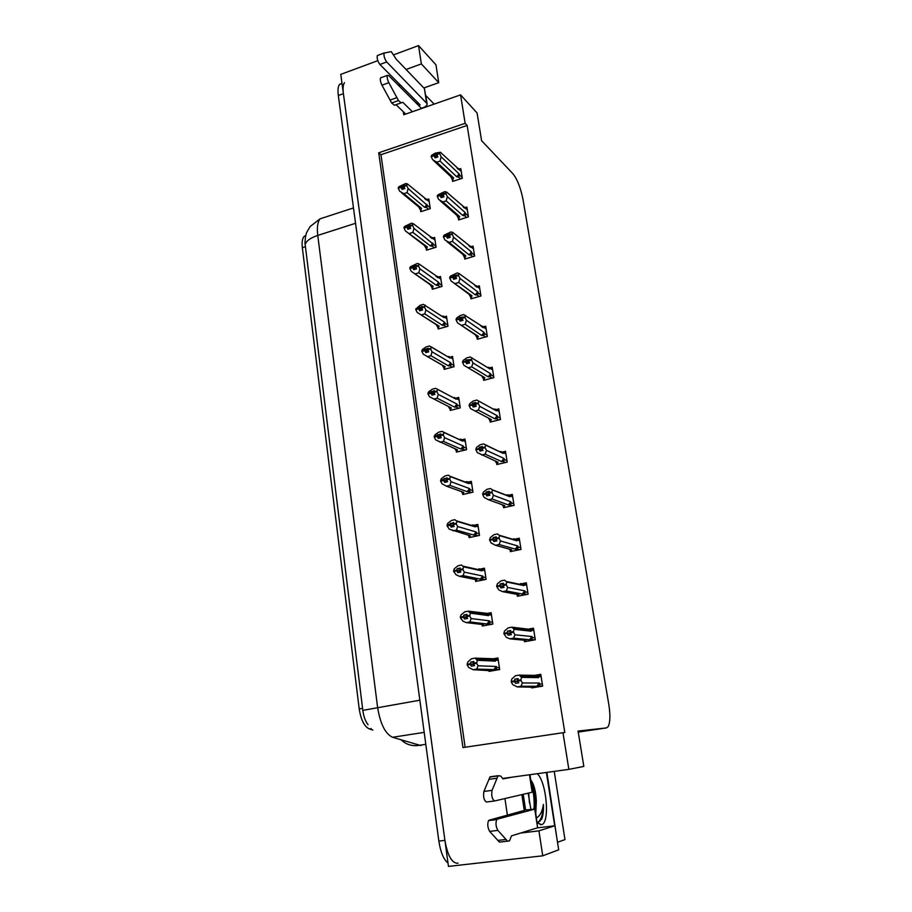 <?xml version="1.0" encoding="UTF-8"?>
<svg xmlns="http://www.w3.org/2000/svg" width="912" height="912" viewBox="0 0 912 912"><rect width="100%" height="100%" fill="white"/><g stroke="black" fill="none" stroke-linecap="round" stroke-linejoin="round"><path stroke-width="1.37" d="M520.524 833.066L538.924 830.855L542.743 855.809L448.453 866.4L340.78 74.374L377.807 60.671M546.881 772.384L557.494 842.198M557.791 842.164L564.984 839.587L554.222 771.381M542.743 855.809L558.691 849.813L554.929 825.759L537.088 827.914M393.961 54.697L418.54 45.6L435.959 64.82L438.74 82.661L423.841 87.962M418.54 45.6L421.355 63.92L406.079 69.483M504.929 798.57L507.414 815.328M403.286 111.697L403.742 114.764L460.571 94.871L465.143 123.337L378.719 152.794L462.943 747.578L562.978 732.724L568.86 769.363L502.649 778.46M399.171 83.836L399.559 86.446M568.86 769.363L583.84 766.411L578.06 731.059L606.412 727.924L608.076 726.739C610.231 722.623 610.47 715.156 608.794 704.338L523.043 199.694C520.718 187.986 517.332 179.311 512.886 173.69L481.604 140.699L477.079 113.008L460.571 94.871M417.525 104.435L417.137 101.882M524.32 810.814L521.881 794.648M562.978 732.724L564.802 732.518L467.126 125.434L465.143 123.337M372.848 730.067L369.337 728.95C364.321 726.579 360.947 719.899 359.214 708.92L302.339 247.688C301.735 242.307 302.305 238.568 304.049 236.47L305.816 235.399M467.126 125.434L380.965 154.721L465.12 747.259M380.965 154.721L378.719 152.794M489.961 420.694L490.177 422.085L500.483 419.543L498.796 408.895L496.595 409.442M477.022 337.748L477.261 339.241L487.35 336.494L485.72 326.188L483.713 326.747M470.706 297.278L470.945 298.828L480.943 295.978L479.336 285.844L477.432 286.391M464.493 257.458L464.744 259.065L474.639 256.112L473.054 246.137L471.253 246.685M458.383 218.264L458.645 219.929L468.437 216.885L466.876 207.07L465.166 207.605M483.44 378.879L483.668 380.327L493.859 377.671L492.206 367.205L490.12 367.753M496.595 463.216L496.812 464.539L507.209 462.11L505.499 451.292L503.15 451.839M501.725 452.181L500.996 452.352M503.344 506.445L503.538 507.71L514.06 505.396L512.316 494.395L509.762 494.965M508.235 495.307L507.22 495.524M510.207 550.415L510.389 551.612L521.026 549.423L519.247 538.228L516.431 538.821M514.824 539.163L513.365 539.459M517.184 595.148L517.366 596.266L528.105 594.214L526.304 582.825L523.089 583.452M521.459 583.771L519.247 584.204M524.286 640.646L524.446 641.695L535.31 639.768L533.474 628.186L529.12 628.972M531.514 686.941L531.662 687.922L542.64 686.12L540.77 674.333L534.409 675.393M452.363 179.698L452.626 181.42L462.327 178.273L460.799 168.606L459.158 169.153M450.072 409.169L450.266 410.411L460.275 407.869L458.702 397.404L456.502 397.974M437.965 327.659L438.17 329.004L447.986 326.257L446.47 316.133L444.315 317.057L446.857 318.744M432.06 287.873L432.265 289.275L441.989 286.425L440.496 276.461L438.592 277.031M426.246 248.725L426.463 250.173L436.096 247.232L434.614 237.428L432.812 237.986M443.973 368.083L444.167 369.371L454.085 366.727L452.534 356.444L450.425 357.014M456.274 450.927L456.456 452.113L466.579 449.684L464.972 439.048L462.646 439.618M461.233 439.96L460.606 440.108M462.589 493.381L462.749 494.509L472.975 492.195L471.344 481.388L468.848 481.958M467.32 482.311L466.477 482.505M468.996 536.541L469.156 537.613L479.484 535.412L477.831 524.423L475.106 525.016M473.488 525.369L472.302 525.62M475.517 580.431L475.665 581.446L486.107 579.371L484.42 568.187L481.376 568.803M479.701 569.145L477.968 569.498M482.14 625.073L482.288 626.02L492.833 624.07L491.123 612.704L487.51 613.388M488.889 670.491L489.014 671.369L499.685 669.545L497.941 657.985L492.184 658.988M420.523 210.193L420.751 211.687L430.282 208.654L428.834 198.998L427.112 199.546M538.924 830.855L554.929 825.759M421.355 63.92L438.74 82.661M458.041 863.231C452.056 863.573 447.678 855.958 444.908 840.374L343.391 93.651C342.718 88.304 343.083 84.622 344.508 82.616M324.74 217.307L320.066 218.823L310.114 226.564L307.105 231.705C306.067 233.119 305.349 236.858 304.961 242.911L362.828 710.368C363.58 716.353 365.324 721.13 368.049 724.709M447.997 863.071C443.597 859.469 440.553 852.15 438.854 841.115L338.318 95.486C337.645 90.151 338.033 86.48 339.469 84.474L342 83.345M421.743 211.367L420.728 210.535L421.583 208.358L403.834 193.675L399.661 191.212L398.282 188.317L401.086 187.393L402.067 189.468L404.871 188.545L403.891 186.481L404.381 185.125L398.202 187.735L399.011 186.664L405.726 183.529L407.413 183.905L429.233 201.7M424.73 198.599L426.668 199.523M403.834 193.675L407.06 192.626L424.718 207.355L426.52 207.503L427.591 205.61L408.086 188.465L406.706 185.558L403.891 186.481M406.706 185.558L407.413 183.905M420.728 210.535L418.733 206.944L401.576 192.785M398.282 188.317L401.086 187.393M404.654 188.624L401.576 186.048M406.615 184.965L403.811 185.888M425.22 199.01L426.257 199.899M424.718 207.355L426.93 204.322M408.086 188.465L407.06 192.626M418.733 206.944L421.583 208.358M403.252 189.08L401.063 187.245M400.995 186.812L398.213 187.883M403.469 189.012L401.018 186.96M453.606 181.1L452.648 180.211L453.629 177.908L436.757 162.188L432.573 159.668L431.205 156.568L434.055 155.61L435.047 157.879L437.897 156.921L436.939 154.801L439.709 153.262L434.522 154.459L431.159 156.283L431.889 155.12L435.355 153.091L440.439 152.258L461.244 171.456M436.096 157.525L434.055 155.61M431.228 156.716L434.078 155.758M433.998 155.177L431.137 156.123M434.021 155.325L436.289 157.457M437.338 157.115L434.522 154.459M452.648 180.211L450.722 176.529L433.747 160.763M450.722 176.529L453.629 177.908M462.213 177.509L459.694 175.127L458.611 177.053L460.526 178.855M459.694 175.127L459.055 173.816L456.821 176.871L458.611 177.053M459.055 173.816L441.146 156.818L440.029 161.093L456.821 176.871M436.757 162.188L440.029 161.093M441.146 156.818L439.801 153.854M436.939 154.801L436.848 154.219M457.756 168.823L458.348 169.381M457.094 168.184L458.736 169.039M439.709 153.262L440.439 152.258M427.5 249.854L426.451 249.056L427.34 247.004L405.418 230.953L404.039 228.091L406.866 227.202L407.858 229.254L410.685 228.365L409.613 225.72L410.183 224.888L403.948 227.498L404.757 226.336L411.517 223.144L413.239 223.657L435.013 240.107M430.282 237.109L432.459 238.078M409.625 233.415L412.874 232.389L430.51 246.035L432.311 246.16L433.394 244.268L413.923 228.296L412.543 225.424L409.705 226.313M412.543 225.424L413.239 223.657M426.451 249.056L424.456 245.545L407.801 232.777M404.039 228.091L406.866 227.202M410.674 228.365L407.345 225.777M412.452 224.819L409.613 225.72M430.692 237.428L432.049 238.499M430.51 246.035L432.733 243.002M413.923 228.296L412.874 232.389M424.456 245.545L427.34 247.004M409.146 228.844L406.843 227.054M406.775 226.609L403.97 227.658M409.385 228.764L406.798 226.757M433.348 288.956L432.265 288.203L433.177 286.277L411.278 271.354L409.876 268.538L412.737 267.672L413.729 269.69L416.59 268.835L415.519 266.201L416.077 265.301L409.796 267.934L410.594 266.657L417.411 263.42L419.167 264.07L440.895 279.118M435.89 276.233L438.341 277.259M415.507 273.805L418.79 272.813L436.381 285.342L438.193 285.433L439.288 283.529L438.626 282.298L419.862 268.778L418.471 265.939L415.61 266.806M418.471 265.939L419.167 264.07M432.265 288.203L430.27 284.749L414.173 273.406M409.876 268.538L412.737 267.672M416.408 268.447L413.216 266.156M418.391 265.335L415.519 266.201M436.198 276.45L437.931 277.727M436.381 285.342L438.626 282.298M419.862 268.778L418.79 272.813M430.27 284.749L433.177 286.277M415.165 269.257L412.714 267.512M412.657 267.068L409.819 268.082M415.427 269.188L412.68 267.227M439.299 328.685L438.17 327.967L439.117 326.188L417.217 312.44L415.826 309.647L418.711 308.815L419.714 310.81L422.598 309.977L421.515 307.367L422.074 306.386L415.735 309.031L420.09 305.315L423.407 304.357L443.916 317.57L444.315 317.057M441.533 315.997L443.449 316.168L446.789 318.254M421.481 314.857L424.798 313.91L442.354 325.276L444.167 325.345L445.273 323.441L444.611 322.221L425.893 309.943L424.513 307.15L421.606 307.982M424.513 307.15L425.197 305.155M438.17 327.967L436.175 324.592L420.717 314.674M415.826 309.647L418.711 308.815M422.21 309.191L419.189 307.219M424.422 306.535L421.515 307.367M441.727 316.122L443.916 317.57M442.354 325.276L444.611 322.221M425.893 309.943L424.798 313.91M436.175 324.592L439.117 326.188M421.298 310.354L418.688 308.655M418.631 308.199L415.758 309.191M421.583 310.262L418.654 308.359M459.648 219.621L458.668 218.766L459.682 216.589L442.856 201.94L438.649 199.443L437.27 196.365L440.154 195.442L441.134 197.687L444.019 196.764L443.061 194.666L445.957 193.743L445.865 193.139L440.61 194.21L440.108 195.157L437.224 196.08L437.942 194.815L444.737 191.634L446.584 192.044L467.32 209.874M442.286 197.323L440.154 195.442M437.293 196.525L440.177 195.59M440.086 194.997L437.201 195.92M440.108 195.157L442.502 197.254M443.642 196.889L440.61 194.21M458.668 218.766L456.73 215.152L440.245 200.834M456.73 215.152L459.682 216.589M468.301 216.03L465.793 213.807L464.698 215.734L466.636 217.444M465.793 213.807L465.154 212.519L462.908 215.585L464.698 215.734M465.154 212.519L447.302 196.673L446.162 200.891L462.908 215.585M442.856 201.94L446.162 200.891M447.302 196.673L445.957 193.743M443.061 194.666L442.97 194.074M463.581 207.241L464.447 208.016M462.977 206.705L464.812 207.628M445.865 193.139L446.584 192.044M465.793 258.757L464.778 257.948L465.827 255.896L449.046 242.364L444.817 239.879L443.437 236.835L446.356 235.934L447.336 238.157L450.254 237.268L449.297 235.193L452.215 234.293L452.124 233.689L446.8 234.623L446.31 235.649L443.392 236.539L444.098 235.171L450.95 231.933L452.831 232.48L473.499 248.908M448.601 237.77L446.356 235.934M443.46 236.995L446.378 236.094M446.287 235.49L443.369 236.39M446.31 235.649L448.829 237.701M450.083 237.314L446.8 234.623M464.778 257.948L462.851 254.391L446.891 241.555M462.851 254.391L465.827 255.896M474.491 255.166L471.994 253.114L470.877 255.041L472.849 256.648M471.994 253.114L471.344 251.837L469.087 254.915L470.877 255.041M471.344 251.837L453.56 237.2L452.398 241.349L469.087 254.915M449.046 242.364L452.398 241.349M453.56 237.2L452.215 234.293M449.297 235.193L449.194 234.589M469.441 246.274L470.626 247.266M468.916 245.841L471.002 246.833M452.124 233.689L452.831 232.48M472.04 298.52L470.991 297.757L472.074 295.841L451.087 280.999L449.707 277.978L452.648 277.111L453.64 279.311L456.581 278.445L455.624 276.404L458.576 275.538L458.485 274.922L453.093 275.72L452.603 276.815L449.662 277.681L450.357 276.211L457.254 272.916L459.181 273.611L479.769 288.568M455.042 278.901L452.648 277.111M449.73 278.137L452.671 277.271M452.58 276.655L449.639 277.522M452.603 276.815L455.293 278.833M456.513 278.285L453.093 275.72M470.991 297.757L469.064 294.28L453.72 282.937M469.064 294.28L472.074 295.841M480.772 294.929L478.287 293.06L477.17 294.986L479.165 296.48M478.287 293.06L477.649 291.806L475.357 294.895L477.17 294.986M477.649 291.806L459.922 278.399L458.736 282.481L475.357 294.895M455.35 283.472L458.736 282.481M459.922 278.399L458.576 275.538M455.624 276.404L455.533 275.789M475.334 285.946L476.919 287.155M474.924 285.638L477.284 286.664M458.485 274.922L459.181 273.611M478.401 338.933L477.307 338.215L478.412 336.437L457.471 322.802L456.091 319.827L459.055 318.995L460.047 321.161L463.022 320.329L462.065 318.311L465.04 317.479L464.949 316.852L459.488 317.513L459.01 318.687L456.046 319.519L456.73 317.935L460.275 315.541L463.684 314.583L486.142 328.89M461.62 320.728L459.055 318.995M456.114 319.987L459.089 319.154M458.987 318.527L456.023 319.36M459.01 318.687L461.894 320.648M462.737 319.724L459.488 317.513M477.307 338.215L475.38 334.807L460.72 324.98M475.38 334.807L478.412 336.437M487.168 335.354L484.694 333.655L483.565 335.582L485.594 336.973M484.694 333.655L484.055 332.424L481.741 335.525L483.565 335.582M484.055 332.424L466.397 320.306L465.177 324.307L481.741 335.525M461.768 325.265L465.177 324.307M466.397 320.306L465.04 317.479M462.065 318.311L461.962 317.695M481.262 326.279L483.303 327.693M480.989 326.086L483.668 327.157M464.949 316.852L465.644 315.427M524.206 810.073L534.74 809.115L497.279 819.181L489.106 820.207L524.263 810.437M502.717 778.529L504.313 778.232M512.145 777.149L503.002 778.894L500.768 776.089L498.112 775.702L492.035 790.362C491.237 795.754 492.092 799.288 494.623 800.953L532.619 792.129L529.952 774.71M492.343 776.716L489.938 777.047L483.896 791.456C483.064 796.837 483.919 800.36 486.472 802.024L494.486 800.975M489.938 777.047L497.952 775.941M488.923 779.35L496.96 778.244M489.106 820.207L488.558 820.595C487.247 824.095 487.612 827.686 489.664 831.391L497.872 830.387L507.562 841.16L509.534 840.887L511.45 835.882L537.601 827.754L535.196 808.933M501.383 841.89L499.423 842.118L489.664 831.391M497.872 830.387C495.843 826.671 495.467 823.069 496.744 819.58L497.279 819.181M507.562 841.16L499.423 842.118M505.966 839.462L497.815 840.431M421.606 108.505L388.694 75.593L387.395 75.365C386.836 77.018 387.315 79.469 388.831 82.696L398.464 100.559L391.658 102.976L381.968 85.181L388.831 82.696M421.401 108.311L422.986 107.753C425.836 106.67 427.226 105.302 427.135 103.683L386.711 61.97C384.488 58.733 383.621 55.757 384.123 53.044L391.259 51.642L396.401 59.417L424.388 88.532L426.542 102.577M418.505 105.404L420.09 104.846L379.894 64.478L386.711 61.97M427.135 103.683L424.388 88.532M384.328 52.85L377.317 55.575C376.793 58.3 377.648 61.264 379.894 64.478M391.658 102.976L394.463 105.256L402.751 102.281L412.406 111.731M405.737 114.068L396.036 104.698M381.193 77.634L380.543 77.862C379.962 79.526 380.441 81.966 381.968 85.181M401.246 102.862L398.464 100.559M396.868 97.664L390.051 100.092M537.305 773.695C546.619 782.12 550.198 823.069 541.546 824.653L537.35 822.955M530.864 809.229L528.196 793.189M530.066 775.451L530.453 774.641M537.191 821.94L538.342 821.974L541.705 819.09C543.096 815.602 543.655 810.722 543.404 804.441C542.401 811.258 540.223 815.647 536.894 817.597M535.8 812.888L536.347 801.352C535.868 791.513 534.09 784.48 531.001 780.262M529.439 803.039L528.664 793.087M535.458 810.608L536.347 801.352M525.586 809.89L523.226 794.341M546.379 772.453L554.713 825.782M535.173 808.91C535.697 797.419 534.295 787.843 530.944 780.193M537.293 822.59L538.034 822.499M534.033 808.91C534.535 800.223 533.702 792.22 531.525 784.924M538.285 821.986L539.049 821.336C541.831 818.018 543.278 812.387 543.404 804.441M425.893 95.589L434.169 104.116M445.352 369.064L444.178 368.391L445.147 366.738L423.271 354.198L421.868 351.451L424.787 350.653L425.79 352.613L428.708 351.815L427.625 349.228L428.173 348.167L421.777 350.824L422.564 349.342L426.143 346.902L429.495 345.979L449.992 358.074L450.391 357.504L452.922 359.02M447.233 356.421L450.391 357.504M427.557 356.615L430.909 355.703L448.419 365.86L450.254 365.906L451.36 363.991L450.699 362.794L432.037 351.804L430.646 349.045L427.717 349.843M430.646 349.045L431.319 346.936L449.992 358.074M444.178 368.391L442.195 365.131L445.147 366.738M421.868 351.451L424.787 350.653M428.116 350.641L425.254 348.965M430.555 348.418L427.625 349.228M449.114 356.501L448.134 356.695L449.981 358.063M448.419 365.86L450.699 362.794M432.037 351.804L430.909 355.703M427.568 352.123L424.764 350.493M424.696 350.026L421.8 350.983M427.899 352.032L424.718 350.185M451.52 410.092L450.277 409.465L451.28 407.96L429.415 396.674L428.024 393.961L430.966 393.197L431.969 395.135L434.921 394.36L433.918 392.422L434.374 390.655L427.922 393.323L428.708 391.727L432.299 389.196L435.685 388.318L456.171 399.239L456.559 398.624L459.089 399.958M453.15 397.529L456.559 398.624M433.747 399.068L437.133 398.191L454.586 407.117L456.422 407.128L457.55 405.213L456.889 404.039L438.273 394.372L436.882 391.658L433.918 392.422M436.882 391.658L437.543 389.424M450.277 409.465L448.419 406.513M428.024 393.961L430.966 393.197M434.123 392.821L431.422 391.419M436.791 391.02L433.827 391.784M454.78 397.529L454.062 397.723L456.171 399.239M454.586 407.117L456.889 404.039M438.273 394.372L437.133 398.191M448.567 406.581L451.28 407.96M433.998 394.6L430.943 393.026M430.874 392.559L427.956 393.494M434.363 394.508L430.897 392.719M457.813 451.782L456.479 451.212L457.516 449.855L435.674 439.869L434.272 437.201L437.247 436.472L438.25 438.376L441.237 437.646L440.234 435.731L440.678 433.861L434.18 436.552L434.944 434.842L438.569 432.208L441.978 431.365L462.441 441.089L462.829 440.416L465.348 441.568M459.397 439.31L461.244 439.288L462.829 440.416M440.029 442.252L443.449 441.419L460.856 449.057L462.703 449.035L463.843 447.119L463.171 445.968L444.623 437.68L443.232 434.99L440.234 435.731L437.703 434.602M443.232 434.99L443.882 432.63M456.479 451.212L454.826 448.693M434.272 437.201L437.247 436.472M443.141 434.351L440.143 435.081M460.526 439.276L462.441 441.089M460.856 449.057L463.171 445.968M444.623 437.68L443.449 441.419M455.236 448.864L457.516 449.855M440.599 437.794L437.224 436.301M437.156 435.822L434.203 436.723M441.02 437.692L437.179 435.982M484.865 380.008L483.725 379.335L484.865 377.705L463.957 365.324L462.578 362.383L465.576 361.585L466.568 363.728L469.577 362.93L468.608 360.947L471.629 360.137L471.527 359.499L465.998 360.012L465.53 361.277L462.532 362.075L463.205 360.377L466.762 357.88L470.204 356.957L489.801 368.904L490.154 368.323L492.628 369.862M468.335 363.261L465.576 361.585M462.601 362.554L465.599 361.745M465.508 361.106L462.498 361.916M465.53 361.277L468.654 363.17M469.076 361.893L465.998 360.012M483.725 379.335L481.798 376.006L467.902 367.696M481.798 376.006L484.865 377.705M493.666 376.428L491.203 374.923L490.052 376.861L492.138 378.115M491.203 374.923L490.553 373.715L488.228 376.827L490.052 376.861M490.553 373.715L472.975 362.93L471.732 366.852L488.228 376.827M468.278 367.764L471.732 366.852M472.975 362.93L471.629 360.137M468.608 360.947L468.517 360.308M487.213 367.297L489.801 368.904M487.076 367.217L490.154 368.323M471.527 359.499L472.211 357.96M491.465 421.766L490.257 421.139L491.431 419.657L470.558 408.587L469.167 405.68L472.211 404.905L473.203 407.037L476.235 406.262L475.277 404.301L478.321 403.537L478.219 402.887L475.175 403.663L475.654 402.477L472.621 403.252L472.154 404.597L469.121 405.361L469.794 403.549L473.374 400.949L476.851 400.06L496.402 410.81L496.755 410.172L499.217 411.517M475.232 406.524L472.211 404.905M469.201 405.84L472.234 405.076M472.131 404.426L469.099 405.202M472.154 404.597L475.597 406.421M475.517 404.803L472.621 403.252M490.257 421.139L488.422 418.084M488.524 418.129L491.431 419.657M500.266 418.198L497.815 416.875L496.664 418.813L498.807 419.953M497.815 416.875L497.177 415.69L494.817 418.813L496.664 418.813M497.177 415.69L479.666 406.285L478.401 410.126L494.817 418.813M474.913 411.004L478.401 410.126M479.666 406.285L478.321 403.537M475.277 404.301L475.175 403.663M494.247 409.26L494.942 409.055L493.289 409.055L496.402 410.81M494.942 409.055L496.755 410.172M478.219 402.887L478.891 401.234M498.191 464.219L496.88 463.638L498.1 462.316L477.272 452.591L475.882 449.73L478.948 448.989L479.951 451.087L483.018 450.346L482.049 448.419L485.127 447.689L485.024 447.028L481.946 447.769L482.425 446.504L479.359 447.233L478.903 448.67L475.836 449.399L476.486 447.461L480.088 444.76L483.611 443.916L503.116 453.412L503.47 452.717L505.909 453.857M482.311 450.517L478.948 448.989M475.904 449.89L478.982 449.16M478.88 448.499L475.813 449.24M478.903 448.67L482.744 450.414M482.083 448.487L479.359 447.233M496.88 463.638L495.273 461.05M495.661 461.233L498.1 462.316M506.981 460.651L504.541 459.534L503.378 461.472L505.613 462.487M504.541 459.534L503.903 458.383L501.532 461.518L503.378 461.472M503.903 458.383L486.484 450.391L485.184 454.153L501.532 461.518M481.661 454.997L485.184 454.153M486.484 450.391L485.127 447.689M482.049 448.419L481.946 447.769M499.97 451.588L501.087 451.554L503.116 453.412M501.087 451.554L503.47 452.717M485.024 447.028L485.686 445.261M464.231 494.179L462.783 493.654L463.855 492.457L446.424 486.176L442.035 483.816L440.633 481.183L443.642 480.487L444.646 482.368L447.655 481.661L446.663 479.792L447.097 477.82L440.542 480.533L441.294 478.697L444.942 475.961L448.385 475.152L450.334 476.6L468.825 483.634L469.213 482.904L471.721 483.862M465.747 481.775L467.605 481.73L469.213 482.904M441.112 480.898L440.542 480.533M446.424 486.176L449.878 485.378L467.229 491.693L469.087 491.636L470.239 489.721L469.566 488.593L451.075 481.718L449.684 479.085L446.663 479.792M449.684 479.085L450.334 476.6M462.783 493.654L461.347 491.557M440.633 481.183L443.642 480.487M446.618 479.461L444.087 478.526M449.593 478.424L446.572 479.131M466.363 481.753L468.825 483.634M467.229 491.693L469.566 488.593M451.075 481.718L449.878 485.378M462.133 491.83L463.855 492.457M447.416 481.718L443.62 480.316M443.551 479.826L440.564 480.704M447.553 481.468L443.574 479.997M470.809 537.259L469.201 536.815L470.307 535.777L449.263 529.154L447.108 525.939L450.152 525.278L451.155 527.125L454.199 526.463L453.196 524.617L453.629 522.542L447.005 525.266L447.758 523.317L451.417 520.467L454.906 519.703L456.889 521.322L475.312 526.885L475.699 526.11L478.196 526.862M472.302 524.959L475.676 525.38L475.699 526.11M447.689 525.631L447.005 525.266M452.933 530.864L456.422 530.111L473.704 535.048L475.574 534.956L476.737 533.03L476.075 531.935L457.653 526.532L456.251 523.944L453.196 524.617M456.251 523.944L456.889 521.322M469.201 536.815L467.993 535.116M447.108 525.939L450.152 525.278M456.16 523.271L453.104 523.944L450.585 523.214M472.268 524.981L475.312 526.885M473.704 535.048L476.075 531.935M457.653 526.532L456.422 530.111M469.258 535.481L470.307 535.777M454.096 526.258L450.129 525.107M450.049 524.605L447.028 525.437M453.891 525.893L450.072 524.776M477.569 581.069L475.711 580.693L476.862 579.827L459.545 576.338L456.08 574.799L453.686 571.471L456.764 570.855L457.767 572.656L460.845 572.041L459.751 569.544L460.275 568.051L457.197 568.689L456.673 570.171L453.595 570.798L454.336 568.712L458.006 565.759L461.54 565.041L463.558 566.831L481.912 570.878L482.288 570.034L484.785 570.593M481.912 570.878L478.766 568.883L482.243 569.225L482.288 570.034M454.438 571.14L453.595 570.798M459.545 576.338L463.079 575.62L480.293 579.131L482.174 579.006L483.349 577.091L482.687 576.019L464.333 572.143L462.943 569.59L459.853 570.228M462.943 569.59L463.558 566.831M453.686 571.471L456.764 570.855M459.853 569.259L457.197 568.689M462.84 568.917L459.751 569.544M480.293 579.131L482.687 576.019M464.333 572.143L463.079 575.62M460.537 571.482L456.741 570.673M456.673 570.171L453.617 570.969M460.343 571.117L456.695 570.342M484.625 625.586L482.345 625.324L483.52 624.629L466.283 622.611L463.034 621.243L460.389 617.823L463.501 617.23L464.504 619.009L467.617 618.427L466.613 616.649L467.035 614.369L463.923 614.962L463.399 616.535L460.286 617.128L461.016 614.916L464.721 611.838L468.289 611.165L487.327 613.388L488.9 613.81L489.003 614.722L491.477 615.064M461.415 617.447L460.286 617.128M466.283 622.611L469.862 621.938L486.997 623.979L488.889 623.808L490.075 621.893L489.413 620.844L471.139 618.553L469.737 616.056L466.613 616.649M469.737 616.056L470.353 613.149L488.627 615.623L489.003 614.722M482.345 625.324L481.616 624.401M460.389 617.823L463.501 617.23M466.716 615.326L463.923 614.962M468.289 611.165L470.353 613.149M469.646 615.361L466.522 615.953M485.435 613.548L488.627 615.623M486.997 623.979L489.413 620.844M471.139 618.553L469.862 621.938M467.115 617.515L463.478 617.059M463.399 616.535L460.321 617.31M466.91 617.162L463.421 616.717M492.263 670.81L473.146 669.704L468.62 667.424L467.218 664.996L470.353 664.449L471.367 666.182L474.514 665.635L473.51 663.902L473.909 661.519L470.763 662.066L470.25 663.742L467.115 664.289L467.833 661.941L471.55 658.749L475.152 658.122L494.133 658.795L495.672 659.159L495.82 660.174L498.283 660.299M468.802 664.529L467.115 664.289M473.146 669.704L476.759 669.089L493.814 669.602L495.718 669.397L496.915 667.47L496.253 666.455L478.07 665.794L476.668 663.343L473.51 663.902M476.668 663.343L477.261 660.288L495.455 661.143L495.82 660.174M489.094 670.719L488.615 670.149M467.218 664.996L470.353 664.449M473.704 662.192L470.763 662.066M475.152 658.122L477.261 660.288M476.566 662.648L473.408 663.195M492.229 658.988L495.455 661.143M493.814 669.602L496.253 666.455M478.07 665.794L476.759 669.089M473.795 664.403L470.33 664.267M470.25 663.742L467.138 664.472M473.602 664.05L470.284 663.925M505.054 507.38L503.629 506.867L504.883 505.693L488.524 499.753L484.101 497.359L482.71 494.543L485.811 493.848L486.814 495.911L489.915 495.216L488.946 493.312L492.058 492.617L491.956 491.944L488.843 492.651L489.311 491.294L486.21 491.99L485.765 493.517L482.665 494.213L483.303 492.149L486.928 489.345L490.485 488.536L492.605 490.052L509.945 496.732L510.287 495.98L512.715 496.926M489.641 495.273L485.811 493.848M482.744 494.714L485.845 494.019M485.743 493.346L482.642 494.042M485.765 493.517L489.824 495.034M483.235 494.429L482.665 494.213M488.9 493.004L486.21 491.99M503.629 506.867L502.238 504.735M503.071 505.043L504.883 505.693M513.809 503.823L511.381 502.922L510.207 504.86L512.555 505.727M511.381 502.922L510.743 501.782L508.349 504.929L510.207 504.86M510.743 501.782L493.415 495.273L492.081 498.955L508.349 504.929M488.524 499.753L492.081 498.955M493.415 495.273L492.058 492.617M488.946 493.312L488.843 492.651M506.764 494.84L509.945 496.732M507.334 494.806L510.287 495.341L510.287 495.98M491.956 491.944L492.605 490.052M512.099 551.258L510.492 550.814L511.78 549.822L495.512 545.296L491.055 542.925L489.664 540.155L492.799 539.494L493.802 541.523L496.937 540.862L495.968 539.003L499.115 538.342L499.012 537.658L495.866 538.319L493.187 537.544L492.754 539.163L489.619 539.824L490.246 537.624L493.882 534.706L497.473 533.942L499.651 535.64L516.887 540.805L517.229 539.984L519.646 540.713M496.823 540.645L492.799 539.494M489.687 540.326L492.822 539.665M492.719 538.981L489.584 539.642M492.754 539.163L496.63 540.28M490.303 540.018L489.619 539.824M510.492 550.814L509.341 549.138M510.754 549.537L511.78 549.822M520.752 547.736L518.347 547.04L517.15 548.99L519.68 549.708M518.347 547.04L517.697 545.935L515.28 549.092L517.15 548.99M517.697 545.935L500.471 540.953L499.115 544.544L515.28 549.092M495.512 545.296L499.115 544.544M500.471 540.953L499.115 538.342M495.968 539.003L496.322 536.883L493.187 537.544M517.229 539.984L517.195 539.266L513.684 538.821L516.887 540.805M499.012 537.658L499.651 535.64M519.384 595.889L517.469 595.525L518.803 594.704L502.615 591.66L498.944 589.973L496.744 586.576L499.913 585.96L500.905 587.955L504.085 587.339L503.116 585.515L506.297 584.888L506.194 584.193L503.002 584.82L503.458 583.281L500.289 583.897L499.856 585.618L496.687 586.245L497.302 583.908L500.962 580.876L504.598 580.157L506.81 582.038L523.955 585.618L524.286 584.752L526.691 585.253M503.755 586.724L499.913 585.96M496.766 586.758L499.936 586.131M499.833 585.436L496.664 586.063M499.856 585.618L503.561 586.359M497.576 586.416L496.687 586.245M503.105 584.478L500.289 583.897M527.82 592.401L525.426 591.934L524.218 593.872L527.033 594.419M525.426 591.934L524.776 590.851L522.337 594.02L524.218 593.872M524.776 590.851L507.653 587.453L506.263 590.953L522.337 594.02M502.615 591.66L506.263 590.953M507.653 587.453L506.297 584.888M503.116 585.515L503.002 584.82M524.286 584.752L524.218 583.942L520.695 583.566L523.955 585.618M506.194 584.193L506.81 582.038M527.033 641.239L524.571 641.011L525.939 640.361L509.854 638.845L506.399 637.363L503.937 633.84L507.152 633.259L508.144 635.219L511.358 634.649L510.389 632.86L513.604 632.278L513.502 631.56L510.275 632.153L510.72 630.511L507.517 631.093L507.095 632.917L503.891 633.498L504.496 631.024L508.178 627.866L511.849 627.194L527.843 629.098L531.149 631.229L531.468 630.283L533.851 630.568M510.811 633.646L507.152 633.259M503.971 634.022L507.175 633.441M507.072 632.734L503.857 633.316M507.095 632.917L510.617 633.281M505.134 633.623L503.891 633.498M510.481 631.423L507.517 631.093M524.571 641.011L523.933 640.167M535.002 637.83L532.619 637.591L531.411 639.54L534.763 639.871M532.619 637.591L531.981 636.542L529.519 639.722L531.411 639.54M531.981 636.542L514.961 634.786L513.536 638.183L529.519 639.722M509.854 638.845L513.536 638.183M514.961 634.786L513.604 632.278M510.389 632.86L510.275 632.153M527.843 629.098L531.354 629.371L531.468 630.283M511.849 627.194L514.106 629.269L531.149 631.229M513.502 631.56L514.106 629.269M535.64 687.272L517.229 686.896L512.669 684.593L511.279 681.959L514.516 681.424L515.519 683.35L518.768 682.814L517.799 681.059L521.048 680.523L520.934 679.805L517.685 680.341L518.119 678.608L514.87 679.144L514.459 681.07L511.222 681.606L511.814 678.995L515.508 675.712L519.224 675.097L535.116 675.416L538.456 677.627L538.775 676.624L541.147 676.67M518.005 681.446L514.516 681.424M511.301 682.142L514.55 681.606M514.436 680.888L511.187 681.424M514.459 681.07L517.811 681.093M513.308 681.617L511.222 681.606M517.97 679.178L514.87 679.144M542.309 684.057L539.95 684.057L538.718 686.006L542.617 685.995M539.95 684.057L539.311 683.042L536.815 686.234L538.718 686.006M539.311 683.042L522.405 682.974L520.946 686.28L536.815 686.234M517.229 686.896L520.946 686.28M522.405 682.974L521.048 680.523M517.799 681.059L517.685 680.341M535.116 675.416L538.604 675.598L538.775 676.624M519.224 675.097L521.539 677.365L538.456 677.627M520.934 679.805L521.539 677.365M530.704 676.601L531.514 676.02M606.412 727.924L578.231 732.097M302.339 247.688L305.36 246.73M369.337 728.95L371.309 728.642M359.214 708.92L362.588 708.362M305.155 245.1C305.657 241.338 309.863 238.112 317.764 235.421L377.568 707.188C380.236 723.763 385.229 733.784 392.536 737.272L421.002 745.606M401.314 740.042C406.171 744.488 411.871 746.29 418.437 745.435L425.801 744.317M419.851 700.199L362.828 710.368M353.48 207.936L320.066 218.823C317.615 221.901 316.84 227.43 317.764 235.421L355.555 223.292M438.854 841.115L444.908 840.374M338.318 95.486L343.391 93.651M392.536 737.272L424.194 732.37M430.145 207.765L427.591 205.61M426.52 207.503L428.549 209.201M435.947 246.263L433.394 244.268M432.311 246.16L434.363 247.756M441.83 285.365L439.288 283.529M438.193 285.433L440.279 286.927M447.815 325.105L445.273 323.441M444.167 325.345L446.299 326.735M529.484 774.767L532.163 792.277M534.74 809.115L537.601 827.754M483.896 791.456L492.035 790.362M453.902 365.484L451.36 363.991M450.254 365.906L452.432 367.171M460.081 406.524L457.55 405.213M456.422 407.128L458.668 408.28M466.363 448.237L463.843 447.119M462.703 449.035L465.029 450.049M472.747 490.645L470.239 489.721M469.087 491.636L471.515 492.526M479.233 533.759L476.737 533.03M475.574 534.956L478.173 535.697M485.834 577.604L483.349 577.091M482.174 579.006L485.013 579.587M492.548 622.201L490.075 621.893M488.889 623.808L492.138 624.207M499.377 667.55L496.915 667.47M495.718 669.397L499.673 669.511M304.049 236.47L305.68 235.946M339.469 84.474L342.023 83.539M426.793 199.272L429.176 201.301M425.163 198.964L426.542 199.033M457.505 168.572L458.736 168.697M458.839 168.834L461.198 171.091M432.573 237.793L434.956 239.674M430.772 237.462L432.151 237.462M438.444 276.917L440.827 278.65M436.483 276.575L437.783 276.496M442.274 316.316L443.449 316.168M463.41 207.092L464.698 207.149M464.915 207.389L467.263 209.486M469.384 246.229L470.695 246.217M471.094 246.548L473.431 248.497M475.46 286.003L476.737 285.901M477.364 286.345L479.701 288.135M481.639 326.428L482.801 326.257M483.736 326.781L486.073 328.411M490.109 776.807L498.112 775.702M488.558 820.595L496.744 819.58M380.543 77.862L387.395 75.365M377.317 55.575L384.123 53.044M537.453 821.986L540.656 824.779M539.995 821.222L539.049 821.336M535.994 807.542L535.333 809.799M450.46 357.071L452.842 358.496M442.217 365.142L427.318 356.569M456.616 398.122L458.998 399.388M456.08 399.137L437.521 389.344M462.874 439.846L465.257 440.941M462.27 440.872L443.836 432.47M487.909 367.502L488.878 367.285M490.211 367.889L492.548 369.349M496.801 409.67L499.126 410.947M503.036 453.31L485.663 445.17M503.481 452.158L505.818 453.253M469.224 482.254L471.618 483.178M468.551 483.292L450.243 476.315M475.676 525.38L478.082 526.11M474.924 526.418L456.741 520.912M482.243 569.225L484.66 569.772M481.388 570.262L463.353 566.261M488.9 613.81L491.34 614.152M487.931 614.836L470.056 612.385M495.672 659.159L498.134 659.285M494.578 660.163L476.862 659.296M509.762 496.504L492.537 489.858M510.287 495.341L512.612 496.253M516.591 540.428L499.525 535.31M517.195 539.266L519.532 539.972M523.511 585.094L506.627 581.548M524.218 583.942L526.555 584.432M530.533 630.523L513.832 628.585M531.354 629.371L533.714 629.656M537.658 676.715L521.14 676.43M538.604 675.598L540.987 675.655"/></g></svg>
